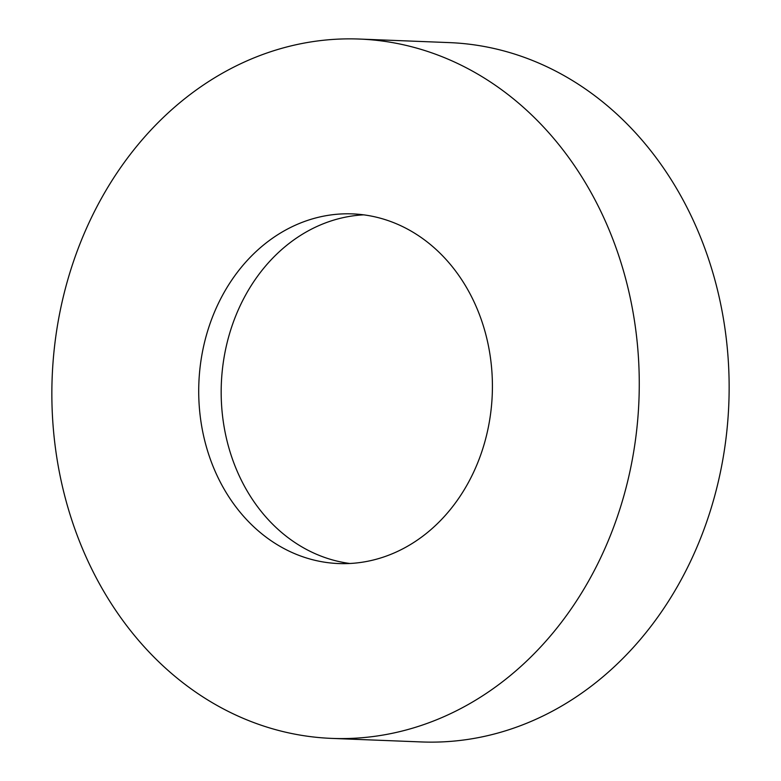 <?xml version="1.0" encoding="UTF-8"?>
<svg xmlns="http://www.w3.org/2000/svg" width="781" height="781" viewBox="0 0 781 781"><rect width="100%" height="100%" fill="white"/><g stroke="black" fill="none" stroke-linecap="round" stroke-linejoin="round"><path stroke-width="1.17" d="M629.164 292.973A349.947 293.636 92.3 0 1 331.749 738.396A349.947 293.636 92.3 0 1 61.963 484.484A349.947 293.636 92.3 0 1 359.377 39.05A349.947 293.636 92.3 0 1 629.164 292.973M359.377 39.05L449.251 42.604A349.947 293.636 92.3 0 1 719.037 296.516A349.947 293.636 92.3 0 1 421.623 741.95L331.749 738.396M349.917 563.491A174.973 146.818 92.3 0 1 226.226 437.487A174.973 146.818 92.3 0 1 363.682 214.843M203.763 436.599A174.973 146.818 92.3 0 1 352.465 213.887A174.973 146.818 92.3 0 1 487.364 340.848A174.973 146.818 92.3 0 1 338.661 563.56A174.973 146.818 92.3 0 1 203.763 436.599"/></g></svg>
